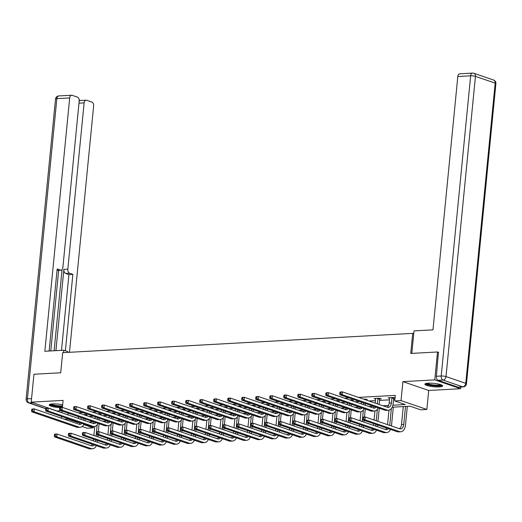 <?xml version="1.0" encoding="UTF-8"?>
<svg xmlns="http://www.w3.org/2000/svg" width="522" height="522" viewBox="0 0 522 522"><rect width="100%" height="100%" fill="white"/><g stroke="black" fill="none" stroke-linecap="round" stroke-linejoin="round"><path stroke-width="0.78" d="M62.66 404.778A8.913 1.703 -174.4 0 0 52.598 403.937A8.913 1.703 -174.4 0 0 49.166 404.935A8.913 1.703 -174.4 0 0 59.906 407.649M439.204 386.926A8.913 1.703 -174.4 0 0 442.63 385.934A8.913 1.703 -174.4 0 0 437.736 383.911A8.913 1.703 -174.4 0 0 428.321 383.2A8.913 1.703 -174.4 0 0 424.895 384.192A8.913 1.703 -174.4 0 0 429.789 386.215A8.913 1.703 -174.4 0 0 439.204 386.926M93.458 426.533L93.327 427.857L87.043 428.203L82.169 426.533M413.75 333.715L412.719 333.362L62.679 352.683L60.709 372.773L33.95 374.248L31.209 402.149L57.022 410.99L61.198 410.755M460.75 387.043L460.587 388.714L434.774 379.872L402.899 381.634L401.033 400.609L426.846 409.444L420.562 409.79L410.096 406.207L392.192 407.199M402.899 381.634L428.706 390.476L460.587 388.714M428.706 390.476L426.846 409.444M412.719 333.362L410.749 353.453L437.514 351.972L438.715 352.383M437.514 351.972L434.774 379.872M392.89 405.216L405.216 404.537L394.749 400.955L395.298 395.376L358.555 397.399M349.061 397.927L344.546 398.175M335.052 398.697L330.543 398.945M321.043 399.474L316.534 399.721M307.034 400.243L302.525 400.498M293.025 401.02L288.516 401.268M279.016 401.79L274.507 402.044M265.006 402.566L260.498 402.814M250.997 403.336L246.488 403.591M236.988 404.113L232.479 404.361M222.979 404.883L218.47 405.137M208.97 405.659L204.461 405.907M194.96 406.429L190.452 406.684M180.951 407.206L176.443 407.454M166.942 407.976L162.433 408.23M152.939 408.752L148.424 409M138.93 409.522L134.415 409.777M124.921 410.299L120.406 410.546M110.912 411.068L106.397 411.323M96.903 411.845L92.387 412.093M82.894 412.615L78.378 412.869M68.884 413.391L79.344 416.974M88.844 416.452L93.353 416.204M102.854 415.675L107.362 415.427M116.863 414.905L121.372 414.657M130.872 414.129L135.381 413.881M144.881 413.359L149.39 413.111M158.89 412.582L163.399 412.334M172.899 411.812L177.408 411.564M186.909 411.036L191.417 410.788M200.918 410.266L205.427 410.018M214.927 409.489L219.436 409.241M228.936 408.719L233.445 408.472M242.939 407.943L247.454 407.695M256.948 407.173L261.463 406.919M270.957 406.397L275.472 406.149M284.966 405.627L289.482 405.372M298.975 404.85L303.491 404.602M312.985 404.08L317.5 403.826M326.994 403.304L331.509 403.056M341.003 402.534L345.518 402.279M355.012 401.757L359.527 401.509M369.021 400.987L375.494 400.628M379.553 400.407L389.503 399.852M393.562 399.63L394.886 399.558M395.037 397.999L393.529 397.483L388.14 397.777L389.653 398.299M393.816 398.162L395.03 398.09M379.807 398.932L381.262 398.854L379.52 398.253L374.13 398.554L375.644 399.069M365.798 399.708L367.253 399.624L365.511 399.03L363.619 399.134M351.789 400.478L353.244 400.4L351.502 399.8L349.609 399.904M337.78 401.255L339.241 401.17L337.493 400.576L335.6 400.681M323.77 402.025L325.232 401.947L323.483 401.346L321.591 401.451M309.761 402.801L311.223 402.716L309.474 402.123L307.582 402.227M295.752 403.571L297.214 403.493L295.465 402.893L293.573 402.997M281.743 404.348L283.205 404.263L281.456 403.669L279.564 403.774M267.734 405.118L269.195 405.039L267.447 404.439L265.554 404.543M253.725 405.894L255.186 405.809L253.444 405.216L251.545 405.32M239.715 406.664L241.177 406.586L239.435 405.986L237.536 406.09M225.713 407.441L227.168 407.356L225.426 406.762L223.527 406.866M211.704 408.211L213.159 408.132L211.417 407.532L209.518 407.636M197.694 408.987L199.15 408.902L197.407 408.308L195.509 408.413M183.685 409.757L185.14 409.679L183.398 409.078L181.499 409.183M169.676 410.533L171.131 410.449L169.389 409.855L167.49 409.959M155.667 411.303L157.122 411.225L155.38 410.625L153.481 410.729M141.658 412.08L143.113 411.995L141.371 411.401L139.472 411.506M127.649 412.85L129.104 412.772L127.361 412.171L125.463 412.276M113.639 413.626L115.094 413.541L113.352 412.948L111.454 413.052M99.63 414.396L101.085 414.318L99.343 413.718L97.444 413.829M85.621 415.173L87.076 415.088L85.334 414.494L83.435 414.598M62.405 407.395L63.09 400.394L31.209 402.149M62.046 411.049L61.877 412.785M61.518 416.439L61.348 418.174M64.323 419.192L67.514 419.016L77.98 422.598L79.298 422.526M68.062 413.437L67.925 414.859M67.566 418.513L67.514 419.016M394.749 400.955L401.033 400.609M83.794 424.588L93.327 427.857M88.792 422.004L93.307 421.756M102.801 421.228L107.317 420.98M116.811 420.458L121.319 420.21M130.82 419.681L135.328 419.434M144.829 418.912L149.338 418.664M158.838 418.135L163.347 417.887M172.847 417.365L177.356 417.117M186.856 416.589L191.365 416.341M200.866 415.819L205.374 415.571M214.875 415.042L219.384 414.794M228.884 414.272L233.393 414.018M242.893 413.496L247.402 413.248M256.902 412.726L261.411 412.471M270.911 411.949L275.42 411.701M284.921 411.179L289.429 410.925M298.923 410.403L303.439 410.155M312.932 409.633L317.448 409.378M326.942 408.856L331.457 408.609M340.951 408.087L345.466 407.832M354.96 407.31L359.475 407.062M368.969 406.54L373.484 406.286M382.978 405.764L388.544 405.457M78.528 417.019L78.391 418.442M78.032 422.096L77.98 422.598M389.601 397.699L389.19 403.017A5.709 3.523 -93.2 0 1 387.102 407.18M391.924 397.921L391.435 402.893A5.709 3.523 -93.2 0 1 388.264 407.401A5.709 3.523 -93.2 0 1 387.402 407.277L342.439 391.885L342.171 394.671L387.128 410.07A8.567 5.285 86.8 0 0 388.42 410.253A8.567 5.285 86.8 0 0 393.183 403.493L393.666 398.514L391.924 397.921L392.074 397.562M394.025 397.653L393.666 398.514M339.881 392.498L340.194 392.009L342.439 391.885L339.881 392.498L339.77 393.614L340.67 393.562L340.781 392.446M340.67 393.562L342.171 394.671L339.92 394.795L384.884 410.194A8.567 5.285 86.8 0 0 386.176 410.377L388.42 410.253M339.92 394.795L339.77 393.614M362.653 417.6L362.549 418.716L363.442 418.664L363.553 417.548L362.653 417.6L362.973 417.111L365.217 416.987L364.943 419.773L399.441 431.583A8.567 5.285 86.8 0 0 400.733 431.772A8.567 5.285 86.8 0 0 405.49 425.006L407.317 406.364M405.509 406.462L403.747 424.412A5.709 3.523 -93.2 0 1 400.576 428.921A5.709 3.523 -93.2 0 1 399.708 428.797L365.217 416.987L363.553 417.548M403.265 406.586L401.503 424.536A5.709 3.523 -93.2 0 1 399.415 428.692M363.442 418.664L364.943 419.773L362.699 419.897L397.196 431.707A8.567 5.285 86.8 0 0 398.488 431.896L400.733 431.772M362.699 419.897L362.549 418.716M441.514 384.968A7.713 1.475 5.6 0 1 440.959 385.399A7.713 1.475 5.6 0 1 432.418 385.484A7.713 1.475 5.6 0 1 426.174 383.461M427.035 383.311A7.138 1.364 -174.4 0 0 433.449 384.936A7.138 1.364 -174.4 0 0 440.483 384.747A7.138 1.364 -174.4 0 0 440.698 384.655M425.286 383.761A8.854 1.69 -174.4 0 0 433.195 385.797A8.854 1.69 -174.4 0 0 442.01 385.582A8.854 1.69 -174.4 0 0 442.33 385.432M49.557 404.498A8.854 1.69 -174.4 0 0 62.464 406.795M62.49 406.54A7.713 1.475 5.6 0 1 54.595 405.888A7.713 1.475 5.6 0 1 50.451 404.198M51.306 404.054A7.138 1.364 -174.4 0 0 62.555 405.842M411.819 353.394L414.024 330.889L432.973 329.845L457.814 76.506A3.426 2.114 -93.2 0 1 459.719 73.804L472.56 73.093A3.426 2.114 86.8 0 0 470.655 75.801L457.814 76.506M438.134 380.342L457.879 387.102L462.727 386.835L442.982 380.075L438.134 380.342A3.426 2.114 -93.2 0 1 436.372 376.277L438.454 352.298M463.242 386.906A3.426 3.426 0 0 0 466.466 383.82A3.426 0.652 -174.4 0 0 465.748 383.337L495.182 83.129L475.444 76.369L446.003 376.577L465.748 383.337A3.426 2.617 -71.1 0 1 462.727 386.835A3.426 2.114 86.8 0 0 463.242 386.906L458.394 387.174A3.426 2.114 -93.2 0 1 457.879 387.102M67.847 352.402L67.919 351.632L63.801 350.223L44.853 351.267L69.694 97.934L56.852 98.638L27.418 398.847L31.555 398.619M63.567 352.637L63.801 350.223M55.913 350.66L63.88 269.378L67.834 269.163L84.133 102.873L78.985 103.16M67.834 269.163A3.426 2.114 86.8 0 0 69.596 273.228L65.641 273.443A3.426 2.114 -93.2 0 1 63.88 269.378M65.38 350.764L72.871 274.35L69.596 273.228M69.485 352.311L93.621 106.123A3.426 2.114 86.8 0 0 91.859 102.058L86.554 100.244A3.426 2.114 86.8 0 0 86.039 100.172A3.426 2.114 86.8 0 0 84.133 102.873M57.048 270.285L60.454 270.096A3.426 2.114 86.8 0 0 60.976 270.174A3.426 2.114 86.8 0 0 62.875 267.466L79.181 101.177A3.426 2.114 86.8 0 0 77.419 97.118L72.114 95.298A3.426 2.114 86.8 0 0 71.599 95.226A3.426 2.114 86.8 0 0 69.694 97.934M80.551 100.472L79.168 100.002M60.454 270.096L57.179 268.974L49.133 351.032M54.112 350.758L62.072 269.58M58.673 270.298L50.764 350.941M79.194 101.085A3.426 2.114 -93.2 0 1 80.29 100.485L86.039 100.172M61.492 350.347L68.924 274.565L65.641 273.443M68.924 274.565L72.871 274.35M375.592 398.475L375.246 403.114M380.016 398.423L379.657 399.291L377.915 398.691L377.426 403.663A5.709 3.523 -93.2 0 1 377.406 403.858M377.915 398.691L378.065 398.338M379.148 404.452A8.567 5.285 86.8 0 0 379.174 404.263L379.657 399.291M376.088 407.18A5.709 3.523 -93.2 0 1 374.254 408.178A5.709 3.523 -93.2 0 1 373.393 408.054L328.436 392.655L328.162 395.448L373.119 410.84A8.567 5.285 86.8 0 0 374.411 411.029A8.567 5.285 86.8 0 0 378.209 407.91M374.352 406.586A5.709 3.523 -93.2 0 1 373.093 407.95M325.872 393.268L326.185 392.779L328.436 392.655L325.872 393.268L325.761 394.384L326.661 394.338L326.772 393.223M326.661 394.338L328.162 395.448L325.917 395.572L370.874 410.964A8.567 5.285 86.8 0 0 372.166 411.153L374.411 411.029M325.917 395.572L325.761 394.384M361.407 402.155L361.237 403.891M363.573 402.893L363.416 404.439A5.709 3.523 -93.2 0 1 363.397 404.628M366.007 399.199L365.733 399.859M365.146 405.229A8.567 5.285 86.8 0 0 365.165 405.039L365.315 403.493M362.079 407.956A5.709 3.523 -93.2 0 1 360.245 408.948A5.709 3.523 -93.2 0 1 359.384 408.824L314.427 393.431L314.153 396.218L359.11 411.617A8.567 5.285 86.8 0 0 360.402 411.799A8.567 5.285 86.8 0 0 364.199 408.68M360.343 407.362A5.709 3.523 -93.2 0 1 359.09 408.726M311.862 394.045L312.176 393.555L314.427 393.431L311.862 394.045L311.751 395.161L312.652 395.108L312.763 393.993M312.652 395.108L314.153 396.218L311.908 396.342L356.865 411.741A8.567 5.285 86.8 0 0 358.157 411.923L360.402 411.799M311.908 396.342L311.751 395.161M391.461 425.972A8.567 5.285 86.8 0 0 391.48 425.782L393.307 407.134M391.369 408.524L389.738 425.182A5.709 3.523 -93.2 0 1 389.719 425.371M388.975 410.175L387.559 424.634M388.401 428.699A5.709 3.523 -93.2 0 1 386.567 429.691A5.709 3.523 -93.2 0 1 385.706 429.567L351.208 417.757L350.934 420.549L385.432 432.36A8.567 5.285 86.8 0 0 386.724 432.542A8.567 5.285 86.8 0 0 390.521 429.423M386.658 428.105A5.709 3.523 -93.2 0 1 385.406 429.469M348.644 418.37L348.964 417.881L351.208 417.757L348.644 418.37L348.539 419.486L349.433 419.44L349.544 418.318M349.433 419.44L350.934 420.549L348.689 420.673L383.187 432.484A8.567 5.285 86.8 0 0 384.479 432.666L386.724 432.542M348.689 420.673L348.539 419.486M377.452 426.742A8.567 5.285 86.8 0 0 377.471 426.552L377.621 425.012M377.98 421.358L379.266 408.269M377.36 409.3L376.238 420.758M375.879 424.412L375.729 425.959A5.709 3.523 -93.2 0 1 375.709 426.148M374.966 410.944L374.078 420.021M373.719 423.675L373.55 425.41M374.391 429.476A5.709 3.523 -93.2 0 1 372.558 430.467A5.709 3.523 -93.2 0 1 371.697 430.343L337.199 418.533L336.925 421.319L371.423 433.129A8.567 5.285 86.8 0 0 372.715 433.319A8.567 5.285 86.8 0 0 376.512 430.2M372.649 428.875A5.709 3.523 -93.2 0 1 371.396 430.239M334.635 419.146L334.954 418.657L337.199 418.533L334.635 419.146L334.53 420.262L335.424 420.21L335.535 419.094M335.424 420.21L336.925 421.319L334.68 421.443L369.178 433.253A8.567 5.285 86.8 0 0 370.47 433.443L372.715 433.319M334.68 421.443L334.53 420.262M347.404 402.925L347.228 404.661M349.564 403.669L349.407 405.216A5.709 3.523 -93.2 0 1 349.388 405.405M351.998 399.969L351.724 400.635M351.136 405.999A8.567 5.285 86.8 0 0 351.156 405.809L351.306 404.263M348.07 408.726A5.709 3.523 -93.2 0 1 346.236 409.724A5.709 3.523 -93.2 0 1 345.375 409.6L300.418 394.201L300.143 396.994L345.101 412.387A8.567 5.285 86.8 0 0 346.393 412.576A8.567 5.285 86.8 0 0 350.19 409.457M346.334 408.132A5.709 3.523 -93.2 0 1 345.081 409.496M297.853 394.815L298.173 394.325L300.418 394.201L297.853 394.815L297.742 395.93L298.643 395.885L298.754 394.769M298.643 395.885L300.143 396.994L297.899 397.118L342.856 412.511A8.567 5.285 86.8 0 0 344.148 412.7L346.393 412.576M297.899 397.118L297.742 395.93M333.395 403.702L333.219 405.437M335.555 404.439L335.398 405.986A5.709 3.523 -93.2 0 1 335.378 406.175M337.988 400.746L337.714 401.405M337.127 406.775A8.567 5.285 86.8 0 0 337.147 406.586L337.297 405.039M334.067 409.502A5.709 3.523 -93.2 0 1 332.227 410.494A5.709 3.523 -93.2 0 1 331.366 410.37L286.408 394.978L286.134 397.764L331.092 413.163A8.567 5.285 86.8 0 0 332.383 413.346A8.567 5.285 86.8 0 0 336.181 410.227M332.325 408.909A5.709 3.523 -93.2 0 1 331.072 410.272M283.844 395.591L284.164 395.102L286.408 394.978L283.844 395.591L283.733 396.707L284.634 396.655L284.744 395.539M284.634 396.655L286.134 397.764L283.89 397.888L328.847 413.287A8.567 5.285 86.8 0 0 330.139 413.47L332.383 413.346M283.89 397.888L283.733 396.707M319.386 404.472L319.216 406.207M321.545 405.216L321.389 406.762A5.709 3.523 -93.2 0 1 321.369 406.951M323.986 401.516L323.705 402.181M323.118 407.545A8.567 5.285 86.8 0 0 323.138 407.356L323.288 405.809M320.058 410.272A5.709 3.523 -93.2 0 1 318.218 411.271A5.709 3.523 -93.2 0 1 317.356 411.147L272.399 395.748L272.125 398.54L317.082 413.933A8.567 5.285 86.8 0 0 318.374 414.122A8.567 5.285 86.8 0 0 322.172 411.003M318.316 409.679A5.709 3.523 -93.2 0 1 317.063 411.042M269.835 396.361L270.155 395.872L272.399 395.748L269.835 396.361L269.73 397.477L270.624 397.431L270.735 396.315M270.624 397.431L272.125 398.54L269.881 398.664L314.838 414.057A8.567 5.285 86.8 0 0 316.13 414.246L318.374 414.122M269.881 398.664L269.73 397.477M363.442 427.518A8.567 5.285 86.8 0 0 363.462 427.329L363.619 425.782M363.971 422.128L364.147 420.393M364.473 417.026L365.256 409.039M363.351 410.07L362.229 421.535M361.87 425.189L361.72 426.728A5.709 3.523 -93.2 0 1 361.7 426.918M360.956 411.721L360.069 420.791M359.71 424.445L359.541 426.18M360.382 430.245A5.709 3.523 -93.2 0 1 358.549 431.237A5.709 3.523 -93.2 0 1 357.687 431.113L323.19 419.303L322.916 422.096L357.413 433.906A8.567 5.285 86.8 0 0 358.705 434.089A8.567 5.285 86.8 0 0 362.503 430.97M358.647 429.652A5.709 3.523 -93.2 0 1 357.387 431.015M320.632 419.916L320.945 419.427L323.19 419.303L320.632 419.916L320.521 421.032L321.415 420.986L321.526 419.864M321.415 420.986L322.916 422.096L320.671 422.22L355.169 434.03A8.567 5.285 86.8 0 0 356.461 434.213L358.705 434.089M320.671 422.22L320.521 421.032M349.433 428.288A8.567 5.285 86.8 0 0 349.453 428.099L349.609 426.559M349.962 422.905L350.138 421.169M350.464 417.796L351.247 409.816M349.342 410.847L348.22 422.305M347.861 425.959L347.711 427.505A5.709 3.523 -93.2 0 1 347.691 427.694M346.947 412.491L346.06 421.567M345.701 425.221L345.531 426.957M346.373 431.022A5.709 3.523 -93.2 0 1 344.54 432.014A5.709 3.523 -93.2 0 1 343.678 431.89L309.181 420.079L308.907 422.866L343.404 434.676A8.567 5.285 86.8 0 0 344.696 434.865A8.567 5.285 86.8 0 0 348.494 431.746M344.637 430.422A5.709 3.523 -93.2 0 1 343.378 431.785M306.623 420.693L306.936 420.203L309.181 420.079L306.623 420.693L306.512 421.809L307.406 421.756L307.517 420.641M307.406 421.756L308.907 422.866L306.662 422.99L341.16 434.8A8.567 5.285 86.8 0 0 342.452 434.989L344.696 434.865M306.662 422.99L306.512 421.809M335.424 429.064A8.567 5.285 86.8 0 0 335.444 428.875L335.6 427.329M335.959 423.675L336.129 421.939M336.455 418.572L337.238 410.586M335.333 411.617L334.211 423.081M333.852 426.735L333.702 428.275A5.709 3.523 -93.2 0 1 333.682 428.464M332.938 413.267L332.051 422.337M331.692 425.991L331.522 427.727M332.364 431.792A5.709 3.523 -93.2 0 1 330.53 432.784A5.709 3.523 -93.2 0 1 329.669 432.66L295.171 420.849L294.897 423.642L329.395 435.452A8.567 5.285 86.8 0 0 330.687 435.635A8.567 5.285 86.8 0 0 334.485 432.516M330.628 431.198A5.709 3.523 -93.2 0 1 329.369 432.562M292.614 421.463L292.927 420.973L295.171 420.849L292.614 421.463L292.503 422.579L293.397 422.533L293.508 421.411M293.397 422.533L294.897 423.642L292.653 423.766L327.15 435.576A8.567 5.285 86.8 0 0 328.442 435.759L330.687 435.635M292.653 423.766L292.503 422.579M305.377 405.248L305.207 406.984M307.536 405.986L307.386 407.532A5.709 3.523 -93.2 0 1 307.36 407.721M309.977 402.292L309.703 402.951M309.109 408.321A8.567 5.285 86.8 0 0 309.128 408.132L309.278 406.586M306.049 411.049A5.709 3.523 -93.2 0 1 304.209 412.041A5.709 3.523 -93.2 0 1 303.347 411.917L258.39 396.524L258.116 399.31L303.073 414.709A8.567 5.285 86.8 0 0 304.365 414.892A8.567 5.285 86.8 0 0 308.163 411.773M304.306 410.455A5.709 3.523 -93.2 0 1 303.054 411.819M255.826 397.138L256.145 396.648L258.39 396.524L255.826 397.138L255.721 398.253L256.615 398.201L256.726 397.085M256.615 398.201L258.116 399.31L255.871 399.434L300.829 414.833A8.567 5.285 86.8 0 0 302.121 415.016L304.365 414.892M255.871 399.434L255.721 398.253M321.415 429.834A8.567 5.285 86.8 0 0 321.435 429.645L321.591 428.105M321.95 424.451L322.12 422.716M322.446 419.342L323.229 411.362M321.324 412.393L320.201 423.851M319.842 427.505L319.692 429.051A5.709 3.523 -93.2 0 1 319.673 429.241M318.935 414.037L318.042 423.114M317.683 426.768L317.513 428.503M318.355 432.568A5.709 3.523 -93.2 0 1 316.521 433.56A5.709 3.523 -93.2 0 1 315.66 433.436L281.162 421.626L280.888 424.412L315.386 436.229A8.567 5.285 86.8 0 0 316.678 436.412A8.567 5.285 86.8 0 0 320.475 433.293M316.619 431.968A5.709 3.523 -93.2 0 1 315.36 433.332M278.604 422.239L278.918 421.75L281.162 421.626L278.604 422.239L278.494 423.355L279.387 423.303L279.498 422.187M279.387 423.303L280.888 424.412L278.644 424.536L313.141 436.346A8.567 5.285 86.8 0 0 314.433 436.536L316.678 436.412M278.644 424.536L278.494 423.355M291.367 406.018L291.198 407.754M293.527 406.762L293.377 408.308A5.709 3.523 -93.2 0 1 293.351 408.498M295.967 403.062L295.693 403.728M295.1 409.091A8.567 5.285 86.8 0 0 295.119 408.902L295.269 407.356M292.039 411.819A5.709 3.523 -93.2 0 1 290.199 412.817A5.709 3.523 -93.2 0 1 289.338 412.693L244.381 397.294L244.107 400.087L289.064 415.479A8.567 5.285 86.8 0 0 290.356 415.669A8.567 5.285 86.8 0 0 294.154 412.55M290.297 411.225A5.709 3.523 -93.2 0 1 289.044 412.589M241.816 397.908L242.136 397.418L244.381 397.294L241.816 397.908L241.712 399.023L242.606 398.978L242.717 397.862M242.606 398.978L244.107 400.087L241.862 400.211L286.819 415.603A8.567 5.285 86.8 0 0 288.111 415.793L290.356 415.669M241.862 400.211L241.712 399.023M307.406 430.611A8.567 5.285 86.8 0 0 307.425 430.422L307.582 428.875M307.941 425.221L308.111 423.486M308.437 420.119L309.22 412.132M307.321 413.163L306.192 424.627M305.833 428.281L305.683 429.821A5.709 3.523 -93.2 0 1 305.664 430.011M304.926 414.814L304.032 423.884M303.673 427.538L303.504 429.273M304.346 433.338A5.709 3.523 -93.2 0 1 302.512 434.33A5.709 3.523 -93.2 0 1 301.651 434.206L267.153 422.396L266.879 425.189L301.377 436.999A8.567 5.285 86.8 0 0 302.669 437.182A8.567 5.285 86.8 0 0 306.466 434.063M302.61 432.745A5.709 3.523 -93.2 0 1 301.351 434.108M264.595 423.009L264.908 422.52L267.153 422.396L264.595 423.009L264.484 424.125L265.385 424.079L265.489 422.957M265.385 424.079L266.879 425.189L264.634 425.313L299.132 437.123A8.567 5.285 86.8 0 0 300.424 437.305L302.669 437.182M264.634 425.313L264.484 424.125M277.358 406.795L277.189 408.53M279.518 407.532L279.368 409.078A5.709 3.523 -93.2 0 1 279.342 409.268M281.958 403.839L281.684 404.498M281.09 409.868A8.567 5.285 86.8 0 0 281.11 409.679L281.26 408.132M278.03 412.595A5.709 3.523 -93.2 0 1 276.19 413.587A5.709 3.523 -93.2 0 1 275.329 413.463L230.372 398.071L230.098 400.857L275.055 416.256A8.567 5.285 86.8 0 0 276.347 416.439A8.567 5.285 86.8 0 0 280.151 413.32M276.288 412.002A5.709 3.523 -93.2 0 1 275.035 413.365M227.807 398.684L228.127 398.195L230.372 398.071L227.807 398.684L227.703 399.8L228.597 399.748L228.708 398.632M228.597 399.748L230.098 400.857L227.853 400.981L272.81 416.38A8.567 5.285 86.8 0 0 274.102 416.563L276.347 416.439M227.853 400.981L227.703 399.8M293.397 431.381A8.567 5.285 86.8 0 0 293.423 431.192L293.573 429.652M293.932 425.998L294.101 424.262M294.428 420.889L295.211 412.909M293.312 413.939L292.183 425.397M291.824 429.051L291.674 430.598A5.709 3.523 -93.2 0 1 291.654 430.787M290.917 415.584L290.023 424.66M289.664 428.314L289.495 430.05M290.336 434.115A5.709 3.523 -93.2 0 1 288.503 435.107A5.709 3.523 -93.2 0 1 287.642 434.983L253.144 423.172L252.87 425.959L287.368 437.775A8.567 5.285 86.8 0 0 288.659 437.958A8.567 5.285 86.8 0 0 292.457 434.839M288.601 433.514A5.709 3.523 -93.2 0 1 287.341 434.878M250.586 423.786L250.899 423.296L253.144 423.172L250.586 423.786L250.475 424.901L251.376 424.849L251.48 423.733M251.376 424.849L252.87 425.959L250.625 426.082L285.123 437.899A8.567 5.285 86.8 0 0 286.415 438.082L288.659 437.958M250.625 426.082L250.475 424.901M263.349 407.565L263.179 409.3M265.509 408.308L265.359 409.855A5.709 3.523 -93.2 0 1 265.333 410.044M267.949 404.609L267.675 405.274M267.081 410.638A8.567 5.285 86.8 0 0 267.101 410.449L267.251 408.902M264.021 413.365A5.709 3.523 -93.2 0 1 262.181 414.364A5.709 3.523 -93.2 0 1 261.32 414.24L216.362 398.841L216.088 401.633L261.046 417.026A8.567 5.285 86.8 0 0 262.338 417.215A8.567 5.285 86.8 0 0 266.142 414.096M262.279 412.772A5.709 3.523 -93.2 0 1 261.026 414.135M213.798 399.454L214.118 398.965L216.362 398.841L213.798 399.454L213.694 400.57L214.588 400.524L214.699 399.408M214.588 400.524L216.088 401.633L213.844 401.757L258.801 417.15A8.567 5.285 86.8 0 0 260.093 417.339L262.338 417.215M213.844 401.757L213.694 400.57M279.387 432.157A8.567 5.285 86.8 0 0 279.414 431.968L279.564 430.422M279.923 426.768L280.092 425.032M280.418 421.665L281.201 413.678M279.303 414.709L278.174 426.174M277.821 429.828L277.665 431.368A5.709 3.523 -93.2 0 1 277.645 431.557M276.908 416.36L276.014 425.43M275.655 429.084L275.486 430.82M276.327 434.885A5.709 3.523 -93.2 0 1 274.494 435.877A5.709 3.523 -93.2 0 1 273.632 435.753L239.135 423.942L238.861 426.735L273.358 438.545A8.567 5.285 86.8 0 0 274.65 438.728A8.567 5.285 86.8 0 0 278.448 435.609M274.592 434.291A5.709 3.523 -93.2 0 1 273.332 435.655M236.577 424.556L236.89 424.066L239.135 423.942L236.577 424.556L236.466 425.671L237.366 425.626L237.471 424.51M237.366 425.626L238.861 426.735L236.616 426.859L271.114 438.669A8.567 5.285 86.8 0 0 272.406 438.852L274.65 438.728M236.616 426.859L236.466 425.671M249.34 408.341L249.17 410.077M251.5 409.078L251.35 410.625A5.709 3.523 -93.2 0 1 251.33 410.814M253.94 405.385L253.666 406.044M253.072 411.414A8.567 5.285 86.8 0 0 253.092 411.225L253.242 409.679M250.012 414.142A5.709 3.523 -93.2 0 1 248.172 415.134A5.709 3.523 -93.2 0 1 247.311 415.01L202.353 399.617L202.079 402.403L247.036 417.802A8.567 5.285 86.8 0 0 248.335 417.985A8.567 5.285 86.8 0 0 252.133 414.866M248.27 413.548A5.709 3.523 -93.2 0 1 247.017 414.912M199.795 400.23L200.109 399.741L202.353 399.617L199.795 400.23L199.685 401.346L200.578 401.294L200.689 400.178M200.578 401.294L202.079 402.403L199.835 402.527L244.792 417.926A8.567 5.285 86.8 0 0 246.084 418.109L248.335 417.985M199.835 402.527L199.685 401.346M265.385 432.927A8.567 5.285 86.8 0 0 265.404 432.738L265.554 431.198M265.913 427.544L266.083 425.808M266.409 422.435L267.192 414.455M265.293 415.486L264.165 426.944M263.812 430.598L263.656 432.144A5.709 3.523 -93.2 0 1 263.636 432.333M262.899 417.13L262.005 426.206M261.646 429.86L261.476 431.596M262.318 435.661A5.709 3.523 -93.2 0 1 260.485 436.653A5.709 3.523 -93.2 0 1 259.623 436.529L225.126 424.719L224.852 427.505L259.349 439.322A8.567 5.285 86.8 0 0 260.641 439.504A8.567 5.285 86.8 0 0 264.439 436.385M260.582 435.061A5.709 3.523 -93.2 0 1 259.33 436.425M222.568 425.332L222.881 424.843L225.126 424.719L222.568 425.332L222.457 426.448L223.357 426.396L223.462 425.28M223.357 426.396L224.852 427.505L222.607 427.629L257.105 439.446A8.567 5.285 86.8 0 0 258.397 439.628L260.641 439.504M222.607 427.629L222.457 426.448M235.331 409.111L235.161 410.847M237.49 409.855L237.34 411.401A5.709 3.523 -93.2 0 1 237.321 411.59M239.931 406.162L239.657 406.821M239.063 412.184A8.567 5.285 86.8 0 0 239.083 411.995L239.233 410.449M236.003 414.912A5.709 3.523 -93.2 0 1 234.163 415.91A5.709 3.523 -93.2 0 1 233.301 415.786L188.344 400.387L188.07 403.18L233.027 418.572A8.567 5.285 86.8 0 0 234.326 418.761A8.567 5.285 86.8 0 0 238.123 415.642M234.261 414.318A5.709 3.523 -93.2 0 1 233.008 415.682M185.786 401L186.1 400.511L188.344 400.387L185.786 401L185.675 402.116L186.569 402.071L186.68 400.955M186.569 402.071L188.07 403.18L185.825 403.304L230.783 418.696A8.567 5.285 86.8 0 0 232.075 418.885L234.326 418.761M185.825 403.304L185.675 402.116M251.376 433.704A8.567 5.285 86.8 0 0 251.395 433.514L251.545 431.968M251.904 428.314L252.074 426.578M252.4 423.212L253.183 415.231M251.284 416.256L250.162 427.72M249.803 431.374L249.647 432.914A5.709 3.523 -93.2 0 1 249.627 433.103M248.89 417.907L247.996 426.976M247.643 430.63L247.467 432.366M248.309 436.431A5.709 3.523 -93.2 0 1 246.475 437.423A5.709 3.523 -93.2 0 1 245.614 437.299L211.116 425.489L210.842 428.281L245.34 440.092A8.567 5.285 86.8 0 0 246.632 440.274A8.567 5.285 86.8 0 0 250.429 437.155M246.573 435.837A5.709 3.523 -93.2 0 1 245.32 437.201M208.559 426.102L208.872 425.613L211.116 425.489L208.559 426.102L208.448 427.218L209.348 427.172L209.452 426.056M209.348 427.172L210.842 428.281L208.598 428.405L243.095 440.216A8.567 5.285 86.8 0 0 244.387 440.398L246.632 440.274M208.598 428.405L208.448 427.218M221.321 409.887L221.152 411.623M223.481 410.625L223.331 412.171A5.709 3.523 -93.2 0 1 223.312 412.36M225.922 406.932L225.648 407.591M225.054 412.961A8.567 5.285 86.8 0 0 225.073 412.772L225.223 411.225M221.994 415.688A5.709 3.523 -93.2 0 1 220.153 416.68A5.709 3.523 -93.2 0 1 219.292 416.556L174.335 401.164L174.061 403.95L219.018 419.349A8.567 5.285 86.8 0 0 220.317 419.531A8.567 5.285 86.8 0 0 224.114 416.412M220.251 415.094A5.709 3.523 -93.2 0 1 218.999 416.458M171.777 401.777L172.09 401.287L174.335 401.164L171.777 401.777L171.666 402.893L172.56 402.84L172.671 401.725M172.56 402.84L174.061 403.95L171.816 404.074L216.774 419.473A8.567 5.285 86.8 0 0 218.072 419.655L220.317 419.531M171.816 404.074L171.666 402.893M237.366 434.474A8.567 5.285 86.8 0 0 237.386 434.284L237.536 432.745M237.895 429.091L238.065 427.355M238.397 423.981L239.174 416.001M237.275 417.032L236.153 428.49M235.794 432.144L235.637 433.691A5.709 3.523 -93.2 0 1 235.618 433.88M234.88 418.677L233.987 427.753M233.634 431.407L233.458 433.143M234.306 437.208A5.709 3.523 -93.2 0 1 232.466 438.199A5.709 3.523 -93.2 0 1 231.605 438.075L197.107 426.265L196.833 429.051L231.331 440.868A8.567 5.285 86.8 0 0 232.623 441.051A8.567 5.285 86.8 0 0 236.42 437.932M232.564 436.607A5.709 3.523 -93.2 0 1 231.311 437.971M194.549 426.879L194.863 426.389L197.107 426.265L194.549 426.879L194.438 427.994L195.339 427.942L195.45 426.826M195.339 427.942L196.833 429.051L194.589 429.175L229.086 440.992A8.567 5.285 86.8 0 0 230.378 441.175L232.623 441.051M194.589 429.175L194.438 427.994M207.312 410.657L207.143 412.393M209.472 411.401L209.322 412.948A5.709 3.523 -93.2 0 1 209.302 413.137M211.912 407.708L211.638 408.367M211.045 413.731A8.567 5.285 86.8 0 0 211.064 413.541L211.214 411.995M207.984 416.458A5.709 3.523 -93.2 0 1 206.151 417.456A5.709 3.523 -93.2 0 1 205.283 417.332L160.326 401.933L160.052 404.726L205.009 420.119A8.567 5.285 86.8 0 0 206.307 420.308A8.567 5.285 86.8 0 0 210.105 417.189M206.242 415.864A5.709 3.523 -93.2 0 1 204.989 417.228M157.768 402.547L158.081 402.057L160.326 401.933L157.768 402.547L157.657 403.663L158.551 403.617L158.662 402.501M158.551 403.617L160.052 404.726L157.807 404.85L202.764 420.243A8.567 5.285 86.8 0 0 204.063 420.432L206.307 420.308M157.807 404.85L157.657 403.663M223.357 435.25A8.567 5.285 86.8 0 0 223.377 435.061L223.527 433.514M223.886 429.86L224.055 428.125M224.388 424.758L225.171 416.778M223.266 417.802L222.144 429.267M221.785 432.921L221.628 434.461A5.709 3.523 -93.2 0 1 221.609 434.65M220.871 419.453L219.984 428.523M219.625 432.177L219.455 433.912M220.297 437.978A5.709 3.523 -93.2 0 1 218.457 438.969A5.709 3.523 -93.2 0 1 217.596 438.845L183.098 427.035L182.824 429.828L217.322 441.638A8.567 5.285 86.8 0 0 218.614 441.821A8.567 5.285 86.8 0 0 222.411 438.702M218.555 437.384A5.709 3.523 -93.2 0 1 217.302 438.748M180.54 427.648L180.853 427.159L183.098 427.035L180.54 427.648L180.429 428.764L181.33 428.719L181.441 427.603M181.33 428.719L182.824 429.828L180.579 429.952L215.077 441.762A8.567 5.285 86.8 0 0 216.369 441.945L218.614 441.821M180.579 429.952L180.429 428.764M193.303 411.434L193.133 413.17M195.463 412.171L195.313 413.718A5.709 3.523 -93.2 0 1 195.293 413.907M197.903 408.478L197.629 409.137M197.035 414.507A8.567 5.285 86.8 0 0 197.055 414.318L197.205 412.772M193.975 417.235A5.709 3.523 -93.2 0 1 192.142 418.226A5.709 3.523 -93.2 0 1 191.274 418.102L146.317 402.71L146.043 405.496L191.006 420.895A8.567 5.285 86.8 0 0 192.298 421.078A8.567 5.285 86.8 0 0 196.096 417.959M192.233 416.641A5.709 3.523 -93.2 0 1 190.98 418.005M143.759 403.323L144.072 402.834L146.317 402.71L143.759 403.323L143.648 404.439L144.548 404.387L144.653 403.271M144.548 404.387L146.043 405.496L143.798 405.62L188.755 421.019A8.567 5.285 86.8 0 0 190.054 421.202L192.298 421.078M143.798 405.62L143.648 404.439M209.348 436.027A8.567 5.285 86.8 0 0 209.368 435.831L209.518 434.291M209.877 430.637L210.046 428.901M210.379 425.528L211.162 417.548M209.257 418.579L208.134 430.037M207.776 433.691L207.625 435.237A5.709 3.523 -93.2 0 1 207.599 435.426M206.862 420.223L205.975 429.299M205.616 432.953L205.446 434.689M206.288 438.754A5.709 3.523 -93.2 0 1 204.448 439.746A5.709 3.523 -93.2 0 1 203.587 439.622L169.089 427.812L168.815 430.598L203.312 442.415A8.567 5.285 86.8 0 0 204.604 442.597A8.567 5.285 86.8 0 0 208.402 439.478M204.546 438.154A5.709 3.523 -93.2 0 1 203.293 439.517M166.531 428.425L166.844 427.936L169.089 427.812L166.531 428.425L166.42 429.541L167.321 429.489L167.431 428.373M167.321 429.489L168.815 430.598L166.57 430.722L201.068 442.539A8.567 5.285 86.8 0 0 202.36 442.721L204.604 442.597M166.57 430.722L166.42 429.541M179.294 412.204L179.124 413.939M181.454 412.948L181.304 414.494A5.709 3.523 -93.2 0 1 181.284 414.683M183.894 409.255L183.62 409.914M183.026 415.277A8.567 5.285 86.8 0 0 183.046 415.088L183.196 413.541M179.966 418.005A5.709 3.523 -93.2 0 1 178.132 419.003A5.709 3.523 -93.2 0 1 177.271 418.879L132.307 403.48L132.033 406.273L176.997 421.665A8.567 5.285 86.8 0 0 178.289 421.854A8.567 5.285 86.8 0 0 182.087 418.735M178.224 417.411A5.709 3.523 -93.2 0 1 176.971 418.774M129.75 404.093L130.063 403.604L132.307 403.48L129.75 404.093L129.639 405.209L130.539 405.163L130.644 404.048M130.539 405.163L132.033 406.273L129.789 406.397L174.753 421.789A8.567 5.285 86.8 0 0 176.044 421.978L178.289 421.854M129.789 406.397L129.639 405.209M195.339 436.797A8.567 5.285 86.8 0 0 195.358 436.607L195.509 435.061M195.867 431.407L196.037 429.671M196.37 426.304L197.153 418.324M195.248 419.349L194.125 430.813M193.766 434.467L193.616 436.007A5.709 3.523 -93.2 0 1 193.59 436.196M192.853 421L191.965 430.069M191.607 433.723L191.437 435.459M192.279 439.524A5.709 3.523 -93.2 0 1 190.439 440.516A5.709 3.523 -93.2 0 1 189.577 440.392L155.08 428.582L154.812 431.374L189.303 443.185A8.567 5.285 86.8 0 0 190.595 443.367A8.567 5.285 86.8 0 0 194.393 440.248M190.537 438.93A5.709 3.523 -93.2 0 1 189.284 440.294M152.522 429.195L152.835 428.706L155.08 428.582L152.522 429.195L152.411 430.311L153.311 430.265L153.422 429.149M153.311 430.265L154.812 431.374L152.561 431.498L187.059 443.308A8.567 5.285 86.8 0 0 188.351 443.491L190.595 443.367M152.561 431.498L152.411 430.311M165.285 412.98L165.115 414.716M167.445 413.718L167.294 415.264A5.709 3.523 -93.2 0 1 167.275 415.453M169.885 410.024L169.611 410.683M169.017 416.054A8.567 5.285 86.8 0 0 169.037 415.864L169.187 414.318M165.957 418.781A5.709 3.523 -93.2 0 1 164.123 419.773A5.709 3.523 -93.2 0 1 163.262 419.649L118.298 404.256L118.024 407.043L162.988 422.442A8.567 5.285 86.8 0 0 164.28 422.624A8.567 5.285 86.8 0 0 168.077 419.505M164.215 418.187A5.709 3.523 -93.2 0 1 162.962 419.551M115.74 404.87L116.054 404.38L118.298 404.256L115.74 404.87L115.63 405.986L116.53 405.933L116.634 404.818M116.53 405.933L118.024 407.043L115.78 407.167L160.743 422.566A8.567 5.285 86.8 0 0 162.035 422.748L164.28 422.624M115.78 407.167L115.63 405.986M181.33 437.573A8.567 5.285 86.8 0 0 181.349 437.377L181.499 435.837M181.858 432.183L182.028 430.448M182.361 427.074L183.144 419.094M181.238 420.125L180.116 431.583M179.757 435.237L179.607 436.783A5.709 3.523 -93.2 0 1 179.581 436.973M178.844 421.776L177.956 430.846M177.597 434.5L177.428 436.235M178.27 440.3A5.709 3.523 -93.2 0 1 176.429 441.292A5.709 3.523 -93.2 0 1 175.568 441.168L141.07 429.358L140.803 432.144L175.294 443.961A8.567 5.285 86.8 0 0 176.586 444.144A8.567 5.285 86.8 0 0 180.39 441.025M176.527 439.7A5.709 3.523 -93.2 0 1 175.275 441.064M138.513 429.971L138.826 429.482L141.07 429.358L138.513 429.971L138.402 431.087L139.302 431.035L139.413 429.919M139.302 431.035L140.803 432.144L138.552 432.268L173.05 444.085A8.567 5.285 86.8 0 0 174.341 444.268L176.586 444.144M138.552 432.268L138.402 431.087M151.276 413.75L151.106 415.486M153.435 414.494L153.285 416.041A5.709 3.523 -93.2 0 1 153.266 416.23M155.876 410.801L155.602 411.46M155.008 416.824A8.567 5.285 86.8 0 0 155.027 416.634L155.178 415.088M151.948 419.551A5.709 3.523 -93.2 0 1 150.114 420.549A5.709 3.523 -93.2 0 1 149.253 420.425L104.289 405.026L104.015 407.819L148.979 423.212A8.567 5.285 86.8 0 0 150.271 423.401A8.567 5.285 86.8 0 0 154.068 420.282M150.205 418.957A5.709 3.523 -93.2 0 1 148.953 420.321M101.731 405.64L102.044 405.15L104.289 405.026L101.731 405.64L101.62 406.755L102.521 406.71L102.625 405.594M102.521 406.71L104.015 407.819L101.77 407.943L146.734 423.335A8.567 5.285 86.8 0 0 148.026 423.525L150.271 423.401M101.77 407.943L101.62 406.755M167.321 438.343A8.567 5.285 86.8 0 0 167.34 438.154L167.49 436.607M167.849 432.953L168.019 431.218M168.352 427.851L169.135 419.871M167.229 420.895L166.107 432.36M165.748 436.014L165.598 437.553A5.709 3.523 -93.2 0 1 165.572 437.743M164.835 422.546L163.947 431.616M163.588 435.27L163.419 437.005M164.26 441.07A5.709 3.523 -93.2 0 1 162.42 442.062A5.709 3.523 -93.2 0 1 161.559 441.938L127.068 430.128L126.794 432.921L161.285 444.731A8.567 5.285 86.8 0 0 162.577 444.914A8.567 5.285 86.8 0 0 166.381 441.795M162.518 440.477A5.709 3.523 -93.2 0 1 161.265 441.84M124.504 430.741L124.817 430.252L127.068 430.128L124.504 430.741L124.393 431.857L125.293 431.811L125.404 430.696M125.293 431.811L126.794 432.921L124.549 433.045L159.04 444.855A8.567 5.285 86.8 0 0 160.332 445.038L162.577 444.914M124.549 433.045L124.393 431.857M137.266 414.527L137.097 416.262M139.426 415.264L139.276 416.81A5.709 3.523 -93.2 0 1 139.257 417M141.867 411.571L141.593 412.23M140.999 417.6A8.567 5.285 86.8 0 0 141.018 417.411L141.175 415.864M137.939 420.327A5.709 3.523 -93.2 0 1 136.105 421.319A5.709 3.523 -93.2 0 1 135.244 421.195L90.28 405.803L90.006 408.589L134.97 423.988A8.567 5.285 86.8 0 0 136.262 424.171A8.567 5.285 86.8 0 0 140.059 421.052M136.203 419.734A5.709 3.523 -93.2 0 1 134.944 421.097M87.722 406.416L88.035 405.927L90.28 405.803L87.722 406.416L87.611 407.532L88.512 407.48L88.616 406.364M88.512 407.48L90.006 408.589L87.761 408.713L132.725 424.112A8.567 5.285 86.8 0 0 134.017 424.295L136.262 424.171M87.761 408.713L87.611 407.532M153.311 439.119A8.567 5.285 86.8 0 0 153.331 438.924L153.481 437.384M153.84 433.73L154.01 431.994M154.342 428.621L155.125 420.641M153.22 421.672L152.098 433.129M151.739 436.783L151.589 438.33A5.709 3.523 -93.2 0 1 151.569 438.519M150.825 423.322L149.938 432.392M149.579 436.046L149.409 437.782M150.251 441.847A5.709 3.523 -93.2 0 1 148.411 442.839A5.709 3.523 -93.2 0 1 147.55 442.715L113.059 430.904L112.785 433.691L147.276 445.507A8.567 5.285 86.8 0 0 148.574 445.69A8.567 5.285 86.8 0 0 152.372 442.571M148.509 441.247A5.709 3.523 -93.2 0 1 147.256 442.61M110.494 431.518L110.814 431.028L113.059 430.904L110.494 431.518L110.383 432.634L111.284 432.581L111.395 431.466M111.284 432.581L112.785 433.691L110.54 433.815L145.031 445.631A8.567 5.285 86.8 0 0 146.323 445.814L148.574 445.69M110.54 433.815L110.383 432.634M123.257 415.297L123.088 417.032M125.417 416.041L125.267 417.587A5.709 3.523 -93.2 0 1 125.247 417.776M127.857 412.347L127.583 413.006M126.99 418.37A8.567 5.285 86.8 0 0 127.009 418.181L127.166 416.634M123.929 421.097A5.709 3.523 -93.2 0 1 122.096 422.096A5.709 3.523 -93.2 0 1 121.234 421.972L76.271 406.573L75.997 409.365L120.96 424.758A8.567 5.285 86.8 0 0 122.252 424.947A8.567 5.285 86.8 0 0 126.05 421.828M122.194 420.504A5.709 3.523 -93.2 0 1 120.934 421.867M73.713 407.186L74.026 406.697L76.271 406.573L73.713 407.186L73.602 408.302L74.502 408.256L74.613 407.14M74.502 408.256L75.997 409.365L73.752 409.489L118.716 424.882A8.567 5.285 86.8 0 0 120.008 425.071L122.252 424.947M73.752 409.489L73.602 408.302M139.302 439.889A8.567 5.285 86.8 0 0 139.322 439.7L139.472 438.154M139.831 434.5L140 432.764M140.333 429.397L141.116 421.417M139.211 422.442L138.089 433.906M137.73 437.56L137.58 439.1A5.709 3.523 -93.2 0 1 137.56 439.289M136.816 424.092L135.929 433.162M135.57 436.816L135.4 438.552M136.242 442.617A5.709 3.523 -93.2 0 1 134.402 443.609A5.709 3.523 -93.2 0 1 133.541 443.485L99.05 431.674L98.775 434.467L133.267 446.277A8.567 5.285 86.8 0 0 134.565 446.46A8.567 5.285 86.8 0 0 138.363 443.341M134.5 442.023A5.709 3.523 -93.2 0 1 133.247 443.387M96.485 432.288L96.805 431.798L99.05 431.674L96.485 432.288L96.374 433.404L97.275 433.358L97.386 432.242M97.275 433.358L98.775 434.467L96.531 434.591L131.022 446.401A8.567 5.285 86.8 0 0 132.314 446.584L134.565 446.46M96.531 434.591L96.374 433.404M109.248 416.073L109.078 417.809M111.408 416.81L111.258 418.357A5.709 3.523 -93.2 0 1 111.238 418.546M113.848 413.117L113.574 413.776M112.98 419.146A8.567 5.285 86.8 0 0 113 418.957L113.157 417.411M109.92 421.874A5.709 3.523 -93.2 0 1 108.087 422.866A5.709 3.523 -93.2 0 1 107.225 422.742L62.262 407.349L61.987 410.135L106.951 425.534A8.567 5.285 86.8 0 0 108.243 425.717A8.567 5.285 86.8 0 0 112.041 422.598M108.184 421.28A5.709 3.523 -93.2 0 1 106.925 422.644M59.704 407.963L60.017 407.473L62.262 407.349L59.704 407.963L59.593 409.078L60.493 409.026L60.604 407.91M60.493 409.026L61.987 410.135L59.743 410.259L104.707 425.658A8.567 5.285 86.8 0 0 105.999 425.841L108.243 425.717M59.743 410.259L59.593 409.078M125.293 440.666A8.567 5.285 86.8 0 0 125.313 440.47L125.463 438.93M125.822 435.276L125.991 433.541M126.324 430.167L127.107 422.187M125.202 423.218L124.079 434.676M123.721 438.33L123.57 439.876A5.709 3.523 -93.2 0 1 123.551 440.066M122.807 424.869L121.92 433.939M121.561 437.593L121.391 439.328M122.233 443.393A5.709 3.523 -93.2 0 1 120.393 444.385A5.709 3.523 -93.2 0 1 119.531 444.261L85.04 432.451L84.766 435.237L119.257 447.054A8.567 5.285 86.8 0 0 120.556 447.237A8.567 5.285 86.8 0 0 124.353 444.118M120.491 442.793A5.709 3.523 -93.2 0 1 119.238 444.157M82.476 433.064L82.796 432.575L85.04 432.451L82.476 433.064L82.365 434.18L83.266 434.128L83.376 433.012M83.266 434.128L84.766 435.237L82.522 435.361L117.013 447.178A8.567 5.285 86.8 0 0 118.311 447.361L120.556 447.237M82.522 435.361L82.365 434.18M95.239 416.843L95.069 418.579M97.399 417.587L97.249 419.133A5.709 3.523 -93.2 0 1 97.229 419.323M99.839 413.894L99.565 414.553M98.971 419.916A8.567 5.285 86.8 0 0 98.991 419.727L99.147 418.181M95.911 422.644A5.709 3.523 -93.2 0 1 94.077 423.642A5.709 3.523 -93.2 0 1 93.216 423.518L48.252 408.119L47.978 410.912L92.942 426.304A8.567 5.285 86.8 0 0 94.234 426.494A8.567 5.285 86.8 0 0 98.032 423.375M94.175 422.05A5.709 3.523 -93.2 0 1 92.916 423.414M32.853 402.71L29.18 402.912A3.426 2.617 108.9 0 1 28.403 402.808L45.695 408.733L46.008 408.243L48.252 408.119L45.695 408.733L45.584 409.848L46.484 409.803L46.595 408.687M46.484 409.803L47.978 410.912L45.734 411.036L90.697 426.428A8.567 5.285 86.8 0 0 91.989 426.618L94.234 426.494M45.734 411.036L45.584 409.848M111.284 441.436A8.567 5.285 86.8 0 0 111.303 441.247L111.454 439.7M111.812 436.046L111.982 434.311M112.315 430.944L113.098 422.964M111.193 423.988L110.07 435.452M109.711 439.106L109.561 440.646A5.709 3.523 -93.2 0 1 109.542 440.836M108.798 425.639L107.91 434.709M107.552 438.363L107.382 440.098M108.224 444.163A5.709 3.523 -93.2 0 1 106.39 445.155A5.709 3.523 -93.2 0 1 105.522 445.031L71.031 433.221L70.757 436.014L105.255 447.824A8.567 5.285 86.8 0 0 106.547 448.007A8.567 5.285 86.8 0 0 110.344 444.888M106.481 443.569A5.709 3.523 -93.2 0 1 105.229 444.933M68.467 433.834L68.787 433.345L71.031 433.221L68.467 433.834L68.362 434.95L69.256 434.904L69.367 433.789M69.256 434.904L70.757 436.014L68.513 436.138L103.004 447.948A8.567 5.285 86.8 0 0 104.302 448.13L106.547 448.007M68.513 436.138L68.362 434.95M81.23 417.62L81.06 419.355M83.389 418.357L83.239 419.903A5.709 3.523 -93.2 0 1 83.22 420.093M85.83 414.664L85.556 415.323M84.962 420.693A8.567 5.285 86.8 0 0 84.988 420.504L85.138 418.957M81.902 423.42A5.709 3.523 -93.2 0 1 80.068 424.412A5.709 3.523 -93.2 0 1 79.207 424.288L34.243 408.896L33.976 411.682L78.933 427.081A8.567 5.285 86.8 0 0 80.225 427.264A8.567 5.285 86.8 0 0 84.022 424.145M80.166 422.827A5.709 3.523 -93.2 0 1 78.907 424.19M31.685 409.509L31.999 409.02L34.243 408.896L31.685 409.509L31.574 410.625L32.475 410.573L32.586 409.457M32.475 410.573L33.976 411.682L31.725 411.806L76.688 427.205A8.567 5.285 86.8 0 0 77.98 427.387L80.225 427.264M31.725 411.806L31.574 410.625M97.275 442.212A8.567 5.285 86.8 0 0 97.294 442.017L97.444 440.477M97.803 436.823L97.973 435.087M98.306 431.714L99.089 423.733M97.183 424.764L96.061 436.222M95.702 439.876L95.552 441.423A5.709 3.523 -93.2 0 1 95.533 441.612M94.789 426.415L93.901 435.485M93.542 439.139L93.373 440.875M94.214 444.94A5.709 3.523 -93.2 0 1 92.381 445.932A5.709 3.523 -93.2 0 1 91.513 445.808L57.022 433.997L56.748 436.783L91.246 448.6A8.567 5.285 86.8 0 0 92.538 448.783A8.567 5.285 86.8 0 0 96.335 445.664M92.472 444.339A5.709 3.523 -93.2 0 1 91.219 445.703M54.458 434.611L54.777 434.121L57.022 433.997L54.458 434.611L54.353 435.726L55.247 435.674L55.358 434.558M55.247 435.674L56.748 436.783L54.503 436.907L88.994 448.724A8.567 5.285 86.8 0 0 90.293 448.907L92.538 448.783M54.503 436.907L54.353 435.726M391.435 402.893L389.19 403.017M387.128 410.07L384.884 410.194M403.747 424.412L401.503 424.536M399.441 431.583L397.196 431.707M436.372 376.277L441.221 376.01L470.655 75.801A3.426 0.652 -174.4 0 1 475.444 76.369A3.426 2.617 -71.1 0 0 473.859 73.276L493.597 80.036A3.426 2.617 108.9 0 1 495.182 83.129A3.426 0.652 -174.4 0 1 495.9 83.611A3.426 3.426 0 0 0 493.597 80.036M473.076 73.165A3.426 2.114 86.8 0 0 472.56 73.093A3.426 3.426 0 0 1 473.859 73.276M441.221 376.01A3.426 2.114 86.8 0 0 442.982 380.075A3.426 2.617 108.9 0 0 446.003 376.577A3.426 0.652 -174.4 0 0 441.221 376.01M71.599 95.226L58.758 95.937A3.426 2.114 -93.2 0 0 56.852 98.638A3.426 0.652 -174.4 0 0 55.534 99.023L26.1 399.232A3.426 0.652 -174.4 0 1 27.418 398.847A3.426 2.114 -93.2 0 0 29.18 402.912L45.779 408.596M52.252 409.489L52.591 409.47M377.426 403.663L376.93 403.695M373.119 410.84L370.874 410.964M363.416 404.439L362.921 404.465M359.11 411.617L356.865 411.741M389.738 425.182L389.242 425.208M385.432 432.36L383.187 432.484M375.729 425.959L375.233 425.985M371.423 433.129L369.178 433.253M349.407 405.216L348.911 405.242M345.101 412.387L342.856 412.511M335.398 405.986L334.902 406.012M331.092 413.163L328.847 413.287M321.389 406.762L320.893 406.788M317.082 413.933L314.838 414.057M361.72 426.728L361.224 426.755M357.413 433.906L355.169 434.03M347.711 427.505L347.215 427.531M343.404 434.676L341.16 434.8M333.702 428.275L333.206 428.301M329.395 435.452L327.15 435.576M307.386 407.532L306.884 407.558M303.073 414.709L300.829 414.833M319.692 429.051L319.196 429.077M315.386 436.229L313.141 436.346M293.377 408.308L292.881 408.334M289.064 415.479L286.819 415.603M305.683 429.821L305.187 429.847M301.377 436.999L299.132 437.123M279.368 409.078L278.872 409.104M275.055 416.256L272.81 416.38M291.674 430.598L291.178 430.624M287.368 437.775L285.123 437.899M265.359 409.855L264.863 409.881M261.046 417.026L258.801 417.15M277.665 431.368L277.169 431.394M273.358 438.545L271.114 438.669M251.35 410.625L250.854 410.651M247.036 417.802L244.792 417.926M263.656 432.144L263.16 432.17M259.349 439.322L257.105 439.446M237.34 411.401L236.844 411.427M233.027 418.572L230.783 418.696M249.647 432.914L249.151 432.94M245.34 440.092L243.095 440.216M223.331 412.171L222.835 412.197M219.018 419.349L216.774 419.473M235.637 433.691L235.141 433.717M231.331 440.868L229.086 440.992M209.322 412.948L208.826 412.974M205.009 420.119L202.764 420.243M221.628 434.461L221.132 434.487M217.322 441.638L215.077 441.762M195.313 413.718L194.817 413.744M191.006 420.895L188.755 421.019M207.625 435.237L207.123 435.263M203.312 442.415L201.068 442.539M181.304 414.494L180.808 414.52M176.997 421.665L174.753 421.789M193.616 436.007L193.12 436.04M189.303 443.185L187.059 443.308M167.294 415.264L166.799 415.29M162.988 422.442L160.743 422.566M179.607 436.783L179.111 436.81M175.294 443.961L173.05 444.085M153.285 416.041L152.789 416.067M148.979 423.212L146.734 423.335M165.598 437.553L165.102 437.586M161.285 444.731L159.04 444.855M139.276 416.81L138.78 416.837M134.97 423.988L132.725 424.112M151.589 438.33L151.093 438.356M147.276 445.507L145.031 445.631M125.267 417.587L124.771 417.613M120.96 424.758L118.716 424.882M137.58 439.1L137.084 439.132M133.267 446.277L131.022 446.401M111.258 418.357L110.762 418.383M106.951 425.534L104.707 425.658M123.57 439.876L123.075 439.902M119.257 447.054L117.013 447.178M97.249 419.133L96.753 419.159M92.942 426.304L90.697 426.428M109.561 440.646L109.065 440.679M105.255 447.824L103.004 447.948M83.239 419.903L82.744 419.929M78.933 427.081L76.688 427.205M95.552 441.423L95.056 441.449M91.246 448.6L88.994 448.724M466.466 383.82L495.9 83.611M58.758 95.937A3.426 3.426 0 0 0 55.534 99.023M52.513 409.581L52.852 409.561M26.1 399.232A3.426 3.426 0 0 0 28.403 402.808M60.976 270.174L57.042 270.389"/></g></svg>
